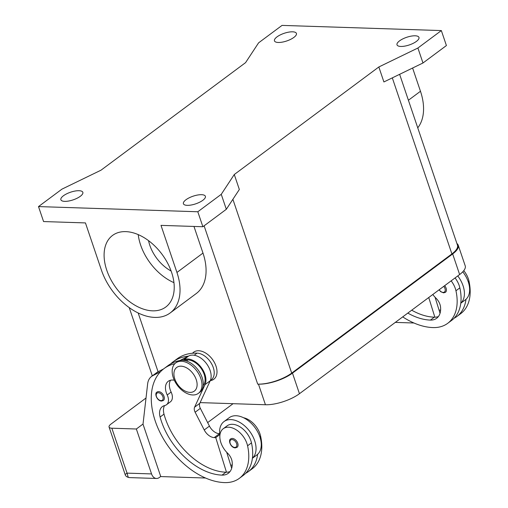 <?xml version="1.0" encoding="UTF-8"?>
<svg xmlns="http://www.w3.org/2000/svg" width="508" height="508" viewBox="0 0 508 508"><rect width="100%" height="100%" fill="white"/><g stroke="black" fill="none" stroke-linecap="round" stroke-linejoin="round"><path stroke-width="0.76" d="M456.895 243.497A25.298 8.82 161.3 0 1 458.241 245.243A25.298 8.82 161.3 0 1 452.666 253.949L292.475 373.126A25.298 8.82 161.3 0 1 258.47 384.156L257.702 384.131A25.298 8.82 -18.7 0 0 291.713 373.101L451.898 253.924A25.298 8.82 -18.7 0 0 457.479 245.218L399.631 74.314M200.12 402.615L265.436 404.743A25.298 8.82 -18.7 0 0 299.447 393.713L459.632 274.536A25.298 8.82 -18.7 0 0 465.214 265.83L458.241 245.243M151.943 376.161A25.298 8.82 161.3 0 1 152.108 375.247M187.242 205.346A11.595 4.039 161.3 0 1 183.42 203.74A11.595 4.039 161.3 0 1 189.179 197.815A11.595 4.039 161.3 0 1 201.568 194.691A11.595 4.039 161.3 0 1 205.384 196.304A11.595 4.039 161.3 0 1 199.625 202.222A11.595 4.039 161.3 0 1 187.242 205.346M64.694 201.365A11.595 4.039 161.3 0 1 60.877 199.752A11.595 4.039 161.3 0 1 66.637 193.834A11.595 4.039 161.3 0 1 79.019 190.71A11.595 4.039 161.3 0 1 82.842 192.322A11.595 4.039 161.3 0 1 77.083 198.241A11.595 4.039 161.3 0 1 64.694 201.365M278.282 42.469A11.595 4.039 161.3 0 1 274.46 40.856A11.595 4.039 161.3 0 1 280.219 34.938A11.595 4.039 161.3 0 1 292.608 31.814A11.595 4.039 161.3 0 1 296.424 33.42A11.595 4.039 161.3 0 1 290.665 39.345A11.595 4.039 161.3 0 1 278.282 42.469M400.825 46.45A11.595 4.039 161.3 0 1 397.008 44.837A11.595 4.039 161.3 0 1 402.768 38.919A11.595 4.039 161.3 0 1 415.15 35.795A11.595 4.039 161.3 0 1 418.967 37.408A11.595 4.039 161.3 0 1 413.207 43.326A11.595 4.039 161.3 0 1 400.825 46.45M173.958 282.651A44.609 28.461 53.4 0 1 138.227 234.62M152.565 310.832A44.609 28.461 53.4 0 1 110.757 279.425A44.609 28.461 53.4 0 1 112.535 235.445A44.609 28.461 53.4 0 1 125.755 231.629A44.609 28.461 53.4 0 1 167.564 263.036A44.609 28.461 53.4 0 1 165.786 307.022A44.609 28.461 53.4 0 1 152.565 310.832M171.132 271.031A31.96 20.39 53.4 0 1 148.546 240.665M192.545 353.244A16.866 10.757 53.4 0 1 204.895 352.609A16.866 10.757 53.4 0 1 216.002 366.116A16.866 10.757 53.4 0 1 210.287 380.625M407.81 313.093A59.023 37.662 -126.6 0 0 430.403 320.091A21.082 13.449 -126.6 0 0 436.651 318.287A21.082 13.449 -126.6 0 0 440.531 306.94A10.541 6.725 -126.6 0 0 436.004 298.202A17.92 11.43 53.4 0 1 432.816 294.488M457.759 275.933A23.19 14.796 53.4 0 1 463.048 285.725A23.19 14.796 53.4 0 1 460.781 303.174A49.86 31.814 53.4 0 1 451.625 320.408L447.713 323.317A49.86 31.814 53.4 0 1 432.937 327.577A67.456 43.04 53.4 0 1 402.717 316.884M462.775 271.805A23.19 14.796 -126.6 0 1 468.262 281.851A23.19 14.796 -126.6 0 1 465.988 299.301A23.19 14.796 53.4 0 1 465.252 299.911L460.775 303.244M444.665 285.674A5.271 3.365 53.4 0 1 446.126 288.214A5.271 3.365 53.4 0 1 445.44 292.316L443.598 292.862L440.747 291.713L439.052 289.846M173.291 377.673A18.974 12.103 53.4 0 1 175.755 362.896A18.974 12.103 53.4 0 1 200.863 378.568A18.974 12.103 53.4 0 1 198.399 393.338A18.974 12.103 53.4 0 1 173.291 377.673M174.79 378.93A14.757 9.417 53.4 0 1 181.083 366.179A14.757 9.417 53.4 0 1 196.24 379.628A14.757 9.417 53.4 0 1 189.948 392.379A14.757 9.417 53.4 0 1 174.79 378.93M176.428 362.445A18.974 12.103 53.4 0 1 177.057 361.925A18.974 12.103 53.4 0 1 202.165 377.596A18.974 12.103 53.4 0 1 199.708 392.373L198.399 393.338M174.32 380.244A14.757 9.417 -126.6 0 0 168.25 381.298A14.757 9.417 -126.6 0 0 167.221 394.976A10.541 6.725 53.4 0 1 166.491 404.749A10.541 6.725 53.4 0 1 164.757 405.524A14.757 9.417 -126.6 0 0 162.338 406.616A14.757 9.417 -126.6 0 0 160.096 417.036A59.023 37.662 -126.6 0 0 222.028 475.113A21.082 13.449 -126.6 0 0 228.276 473.31A21.082 13.449 -126.6 0 0 232.156 461.963A10.541 6.725 -126.6 0 0 227.628 453.225A17.92 11.43 53.4 0 1 220.269 440.43A17.92 11.43 53.4 0 1 223.222 428.733A17.92 11.43 53.4 0 1 237.128 430.422A17.92 11.43 53.4 0 1 247.574 445.789A49.86 31.814 53.4 0 1 239.344 478.339A49.86 31.814 53.4 0 1 224.561 482.6A67.456 43.04 53.4 0 1 161.334 435.102A67.456 43.04 53.4 0 1 164.027 368.592A67.456 43.04 53.4 0 1 174.879 363.658M223.222 428.733L227.133 425.825A17.92 11.43 53.4 0 1 241.033 427.52A17.92 11.43 53.4 0 1 251.479 442.881A49.86 31.814 53.4 0 1 252.406 458.197A23.19 14.796 -126.6 0 0 254.679 440.747A23.19 14.796 -126.6 0 0 223.984 421.596A23.19 14.796 -126.6 0 0 219.888 435.337M164.586 405.568A14.757 9.417 -126.6 0 0 164.001 414.128A59.023 37.662 -126.6 0 0 225.933 472.205A21.082 13.449 -126.6 0 0 226.473 472.211L215.748 437.636L214.217 437.585A10.541 6.725 53.4 0 1 204.235 429.965L195.136 412.229A6.325 4.032 53.4 0 1 194.596 407.181L205.016 384.632A16.866 10.757 -126.6 0 0 200.101 366.027A16.866 10.757 -126.6 0 0 183.572 359.823L183.115 360.058A67.456 43.04 53.4 0 1 187.928 359.918A15.811 10.09 53.4 0 1 198.736 365.531A15.811 10.09 53.4 0 1 203.213 385.597M243.535 417.747A17.92 11.43 53.4 0 1 260.598 436.099A49.86 31.814 53.4 0 1 252.362 468.649L248.456 471.557A49.86 31.814 53.4 0 1 245.701 473.285M170.65 363.899A67.456 43.04 53.4 0 1 173.145 361.804L177.051 358.902A67.456 43.04 53.4 0 1 197.041 353.136A15.811 10.09 53.4 0 1 207.855 358.75A15.811 10.09 53.4 0 1 211.233 379.857L210.331 380.524M223.984 421.596L229.197 417.722A23.19 14.796 53.4 0 1 259.886 436.874A23.19 14.796 53.4 0 1 257.613 454.323A49.86 31.814 53.4 0 1 248.456 471.557M230.772 438.88A5.271 3.365 53.4 0 1 232.334 438.429A5.271 3.365 53.4 0 1 237.75 443.236A5.271 3.365 53.4 0 1 237.065 447.338L235.223 447.885C230.645 447.758 227.819 439.947 230.772 438.88M157.055 392.062A5.271 3.365 53.4 0 1 158.617 391.611A5.271 3.365 53.4 0 1 164.033 396.418A5.271 3.365 53.4 0 1 163.347 400.52L161.506 401.066C156.928 400.939 154.102 393.129 157.055 392.062M160.719 476.472L159.296 477.533A8.433 5.791 -88.1 0 1 156.489 478.473L129.292 477.59L128.194 477.209L127.044 473.126L125.133 474.497L109.061 427.038A8.433 2.94 161.3 0 1 109.036 426.93A8.433 2.94 161.3 0 1 110.922 424.136L146.018 398.024M156.489 478.473A8.433 5.791 -88.1 0 1 154.87 478.079A8.433 5.791 -88.1 0 1 151.555 473.92L127.044 473.126L111.843 428.206A8.433 2.94 161.3 0 1 109.061 427.038M245.567 62.643L101.009 170.186L61.944 189.141L38.5 206.585L197.809 211.76L221.253 194.323L234.277 174.517L378.835 66.973L417.906 48.019L441.344 30.575L282.035 25.4L258.597 42.837L245.567 62.643M233.07 403.689L207.651 422.599M143.027 424.034L136.354 429.006L111.843 428.206M413.963 322.999L395.307 322.396M160.496 371.716L152.724 375.723A21.082 13.449 -126.6 0 0 151.524 376.472A21.082 13.449 -126.6 0 0 147.637 383.908L143.015 424.167L160.75 476.567L205.588 478.022M179.934 360.509L188.779 355.949A16.866 10.757 53.4 0 1 205.315 362.153A16.866 10.757 53.4 0 1 210.229 380.752L199.803 403.301A6.325 4.032 -126.6 0 0 200.343 408.356L209.442 426.091A10.541 6.725 -126.6 0 0 219.424 433.711L219.678 433.718M226.701 452.285L231.667 468.293M170.504 380.244A14.757 9.417 -126.6 0 0 171.132 392.068A10.541 6.725 53.4 0 1 170.396 401.841L166.491 404.749M151.524 376.472L156.737 372.593A21.082 13.449 53.4 0 1 157.937 371.85L163.544 368.954M219.786 434.632L215.748 437.636M173.145 361.804A67.456 43.04 53.4 0 1 188.328 356.184M257.613 454.323A23.19 14.796 53.4 0 1 256.877 454.933L252.4 458.267M164.027 368.592L167.932 365.684A67.456 43.04 53.4 0 1 183.115 360.058M230.657 465.017A59.023 37.662 -126.6 0 0 232.226 465.226M226.473 472.211A21.082 13.449 -126.6 0 0 230.022 471.576M252.406 458.197A49.86 31.814 53.4 0 1 243.249 475.431L239.344 478.339M440.042 313.271L435.077 297.263M428.746 297.517L434.848 317.189A21.082 13.449 -126.6 0 0 438.398 316.554M411.721 310.185A59.023 37.662 -126.6 0 0 434.308 317.183A21.082 13.449 -126.6 0 0 434.848 317.189M465.988 299.301A49.86 31.814 53.4 0 1 456.832 316.535A49.86 31.814 53.4 0 1 454.069 318.262M455.06 277.94A17.92 11.43 53.4 0 1 459.854 287.858A49.86 31.814 53.4 0 1 460.781 303.174M451.148 280.848A17.92 11.43 53.4 0 1 455.949 290.767A49.86 31.814 53.4 0 1 447.713 323.317M439.026 310.001A59.023 37.662 -126.6 0 0 440.601 310.204M463.772 270.65A17.92 11.43 53.4 0 1 468.973 281.076A49.86 31.814 53.4 0 1 460.737 313.626L456.832 316.535M197.809 211.76L202.876 226.733L160.998 225.374L176.936 272.459A51.981 33.166 53.4 0 1 170.186 312.941A51.981 33.166 53.4 0 1 101.384 270.002L85.446 222.917L43.567 221.558L38.5 206.585M193.967 226.441L202.984 253.079A51.981 33.166 53.4 0 1 196.234 293.56L170.193 312.941M202.876 226.733L226.32 209.29L239.344 189.49L234.277 174.517M412.604 68.021L420.472 91.275A51.981 33.166 53.4 0 1 417.747 127.845M441.344 30.575L446.411 45.549L422.974 62.992L383.902 81.947L378.835 66.973M221.253 194.323L226.32 209.29M417.906 48.019L422.974 62.992M136.354 429.006L151.555 473.92M265.436 404.743L258.47 384.156M299.447 393.713L292.475 373.126M459.632 274.536L452.666 253.949M443.713 286.379A4.426 2.826 53.4 0 1 444.989 288.576A4.426 2.826 53.4 0 1 443.103 292.405A4.426 2.826 53.4 0 1 439.21 289.731M247.574 445.789L251.479 442.881M259.817 436.677L260.598 436.099M234.728 447.427A4.426 2.826 53.4 0 1 230.181 443.395A4.426 2.826 53.4 0 1 232.067 439.566A4.426 2.826 53.4 0 1 236.614 443.598A4.426 2.826 53.4 0 1 234.728 447.427M161.011 400.609A4.426 2.826 53.4 0 1 156.464 396.577A4.426 2.826 53.4 0 1 158.35 392.748A4.426 2.826 53.4 0 1 162.897 396.78A4.426 2.826 53.4 0 1 161.011 400.609M188.779 355.949L183.572 359.823M157.937 371.85L152.724 375.723M219.424 433.711L214.217 437.585M209.442 426.091L204.235 429.965M200.343 408.356L195.136 412.229M199.803 403.301L194.596 407.181M210.229 380.752L205.016 384.632M194.208 355.238L197.041 353.136M186.468 361.004L187.928 359.918M167.221 394.976L171.132 392.068M160.096 417.036L164.001 414.128M222.028 475.113L225.933 472.205M434.308 317.183L430.403 320.091M459.854 287.858L455.949 290.767M468.973 281.076L468.192 281.654M176.936 272.459L202.984 253.079M420.472 91.275L408.407 100.247M204.114 225.812L257.702 384.131M232.886 199.307L291.713 373.101M138.163 312.941L158.077 371.773M392.309 77.87L451.898 253.924M177.057 361.925L175.755 362.896M129.292 477.59C126.917 477.152 125.527 476.123 125.133 474.497M129.203 307.569L152.324 375.876"/></g></svg>
